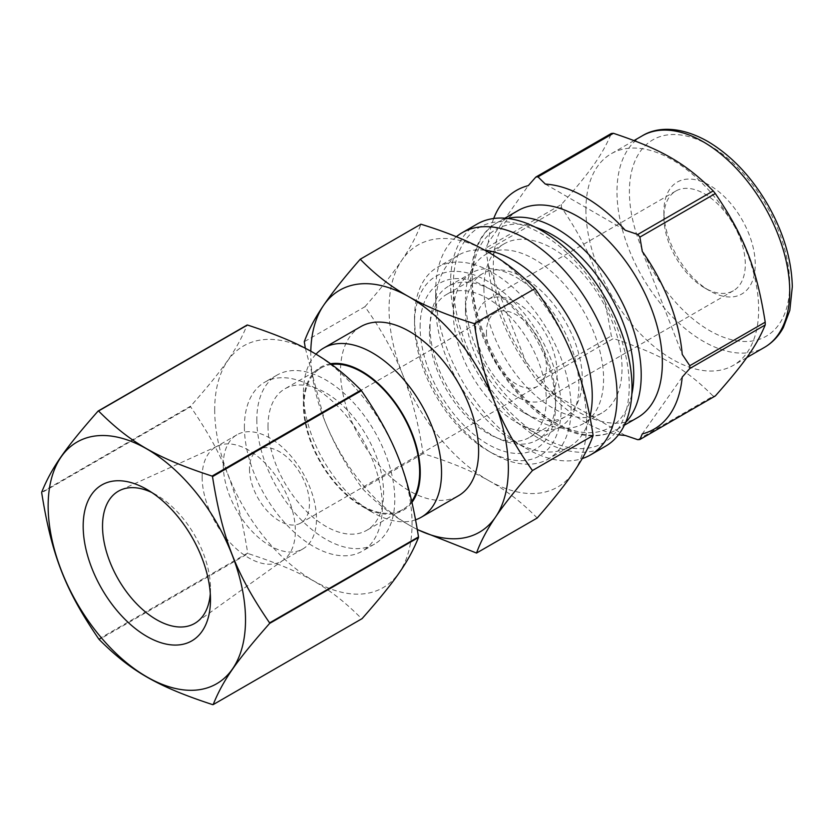 <?xml version="1.0" encoding="UTF-8"?>
<svg xmlns="http://www.w3.org/2000/svg" width="834" height="834" viewBox="0 0 834 834"><rect width="100%" height="100%" fill="white"/><g stroke="black" fill="none" stroke-linecap="round" stroke-linejoin="round"><path stroke-width="0.63" stroke-dasharray="4.17 3.13" d="M488.359 265.17A137.787 79.553 -120 0 0 528.297 368.128L488.359 265.17L485.972 250.857L561.407 207.301C590.514 250.315 602.492 281.173 611.301 335.893A144.126 83.212 -120 0 0 613.417 338.531L537.982 382.087L545.342 389.322A137.787 79.553 -120 0 0 618.547 434.722M625.229 435.442L545.342 389.322M682.212 377.093L642.274 433.92M642.274 251.42L682.212 354.377M545.342 184.095L625.229 230.226M493.707 218.498A137.787 79.553 -120 0 0 488.359 242.454L528.297 185.617M488.359 242.454L485.972 248.032L561.407 204.476C590.514 171.648 602.492 154.613 611.301 133.492M528.297 368.128L535.866 379.449L611.301 335.893M637.77 439.695L713.206 396.14C685.433 368.388 661.487 354.565 613.417 338.531M518.07 210.575A119.523 69.003 -120 0 0 493.311 265.285A119.523 69.003 -120 0 0 545.488 385.569A119.523 69.003 -120 0 0 637.583 417.584M485.972 248.032A144.126 83.212 -120 0 0 485.961 249.439A144.126 83.212 -120 0 0 485.972 250.857M535.866 379.449A144.126 83.212 -120 0 0 537.982 382.087M713.206 396.14A144.126 83.212 -120 0 0 715.322 395.952M561.407 204.476A144.126 83.212 -120 0 0 561.407 205.883A144.126 83.212 -120 0 0 561.407 207.301M453.373 313.459A88.758 51.249 -120 0 0 516.131 422.171A88.758 51.249 -120 0 0 560.511 426.57A88.758 51.249 -120 0 0 560.511 324.072A88.758 51.249 -120 0 0 471.752 272.833A88.758 51.249 -120 0 0 453.373 313.459L453.373 284.404A124.349 71.797 -120 0 0 541.297 436.703A124.349 71.797 -120 0 0 629.232 385.933A124.349 71.797 -120 0 0 541.297 233.635A124.349 71.797 -120 0 0 453.373 284.404M430.063 326.918A88.758 51.249 -120 0 0 468.812 416.239A88.758 51.249 -120 0 0 537.211 440.018A88.758 51.249 -120 0 0 555.59 399.392A88.758 51.249 -120 0 0 492.831 290.68A88.758 51.249 -120 0 0 448.452 286.281A88.758 51.249 -120 0 0 430.063 326.918M477.142 224.054A128.311 74.08 -120 0 0 450.568 282.789A128.311 74.08 -120 0 0 506.582 411.913A128.311 74.08 -120 0 0 605.453 446.284M456.365 236.731A128.311 74.08 -120 0 0 435.661 291.4A128.311 74.08 -120 0 0 526.379 448.546A128.311 74.08 -120 0 0 582.215 458.596M484.804 250.21A110.734 63.926 -120 0 0 458.596 255.058A110.734 63.926 -120 0 0 435.661 305.755A110.734 63.926 -120 0 0 513.952 441.363A110.734 63.926 -120 0 0 569.32 446.847A110.734 63.926 -120 0 0 589.899 416.802M435.661 305.755L435.661 291.4M414.529 317.952A110.734 63.926 -120 0 0 492.831 453.56A110.734 63.926 -120 0 0 548.188 459.044A110.734 63.926 -120 0 0 548.199 331.192A110.734 63.926 -120 0 0 437.464 267.255A110.734 63.926 -120 0 0 414.529 317.952L414.529 323.686A103.697 59.871 -120 0 0 487.859 450.694A103.697 59.871 -120 0 0 561.188 408.358A103.697 59.871 -120 0 0 487.859 281.35A103.697 59.871 -120 0 0 414.529 323.686M420.127 326.918A95.795 55.305 60 0 1 487.859 287.813A95.795 55.305 60 0 1 555.59 405.126A95.795 55.305 60 0 1 487.859 444.241A95.795 55.305 60 0 1 420.127 326.918M465.487 311.489A82.608 47.694 -120 0 0 523.898 412.663A82.608 47.694 -120 0 0 565.202 416.76A82.608 47.694 -120 0 0 565.202 321.371A82.608 47.694 -120 0 0 482.594 273.677A82.608 47.694 -120 0 0 465.487 311.489L465.487 299.197A97.661 56.378 -120 0 0 534.542 418.804A97.661 56.378 -120 0 0 583.373 423.641A97.661 56.378 -120 0 0 583.373 310.884A97.661 56.378 -120 0 0 485.711 254.495A97.661 56.378 -120 0 0 465.487 299.197M429.447 332.297A82.608 47.694 -120 0 0 465.508 415.436A82.608 47.694 -120 0 0 529.163 437.569A82.608 47.694 -120 0 0 529.163 342.18A82.608 47.694 -120 0 0 446.555 294.485A82.608 47.694 -120 0 0 429.447 332.297M475.734 326.021A57.567 33.235 -120 0 0 500.869 383.953A57.567 33.235 -120 0 0 545.227 399.371A57.567 33.235 -120 0 0 545.227 332.902A57.567 33.235 -120 0 0 487.661 299.667A57.567 33.235 -120 0 0 475.734 326.021M486.451 332.203A42.409 24.488 -120 0 0 504.966 374.883A42.409 24.488 -120 0 0 537.649 386.246A42.409 24.488 -120 0 0 537.649 337.28A42.409 24.488 -120 0 0 495.24 312.792A42.409 24.488 -120 0 0 486.451 332.203M663.895 217.393A57.567 33.235 -120 0 0 704.594 287.886A57.567 33.235 -120 0 0 733.378 290.743A57.567 33.235 -120 0 0 733.378 224.273A57.567 33.235 -120 0 0 675.821 191.038A57.567 33.235 -120 0 0 663.895 217.393L663.895 211.648A64.593 37.29 -120 0 0 709.567 290.764A64.593 37.29 -120 0 0 755.239 264.388A64.593 37.29 -120 0 0 709.567 185.284A64.593 37.29 -120 0 0 663.895 211.648M585.906 209.678A122.16 70.525 -120 0 0 639.23 332.61A122.16 70.525 -120 0 0 733.357 365.334A122.16 70.525 -120 0 0 733.357 224.283A122.16 70.525 -120 0 0 611.207 153.758A122.16 70.525 -120 0 0 585.906 209.678M483.918 288.564A97.661 56.378 -120 0 0 526.546 386.84A97.661 56.378 -120 0 0 601.804 413.007A97.661 56.378 -120 0 0 601.804 300.24A97.661 56.378 -120 0 0 504.143 243.851A97.661 56.378 -120 0 0 483.918 288.564M212.733 704.657L361.643 618.682C330.066 587.021 303.263 571.644 248.136 553.578L99.225 639.553M98.787 639.021L247.698 553.046C237.669 490.382 224.19 455.854 190.611 406.794L41.7 492.769M41.7 492.185L190.736 406.085C223.971 368.378 237.283 349.227 247.041 325.062M247.698 553.046A161.15 93.033 -120 0 0 248.136 553.578M190.611 406.21A161.15 93.033 -120 0 0 190.611 406.794M214.692 409.786A139.559 80.575 -120 0 0 362.717 593.933A139.559 80.575 -120 0 0 362.717 396.567A139.559 80.575 -120 0 0 214.692 409.786M305.348 348.341L324.541 420.284C333.464 443.01 346.089 465.799 362.436 488.651C376.905 503.6 392.97 516.038 410.662 525.952L417.365 529.59M537.169 518.039C522.709 503.079 506.634 490.653 488.953 480.738C471.398 470.762 449.443 461.723 423.088 453.633C418.637 423.922 411.881 397.735 402.843 375.081C393.929 352.355 381.294 329.566 364.948 306.714L304.295 341.731M423.088 453.633L362.436 488.651M364.948 306.714C380.898 288.522 393.168 273.072 401.748 260.364C410.453 247.583 416.833 235.532 420.889 224.2M310.79 351.281A139.737 80.679 -120 0 0 324.541 420.284A139.737 80.679 -120 0 0 410.662 525.952A139.737 80.679 -120 0 0 417.344 529.465M488.953 480.738A139.737 80.679 -120 0 0 573.969 471.679A139.737 80.679 -120 0 0 572.875 356.962A139.737 80.679 -120 0 0 486.754 251.305A139.737 80.679 -120 0 0 401.748 260.364A139.737 80.679 -120 0 0 402.843 375.081A139.737 80.679 -120 0 0 488.953 480.738M268.006 426.216A81.732 47.184 -120 0 0 303.68 508.469A81.732 47.184 -120 0 0 366.668 530.361A81.732 47.184 -120 0 0 366.668 435.994A81.732 47.184 -120 0 0 284.936 388.8A81.732 47.184 -120 0 0 268.006 426.216M331.536 364.458A81.732 47.184 -120 0 0 320.975 367.992A81.732 47.184 -120 0 0 304.056 405.407A81.732 47.184 -120 0 0 339.73 487.661A81.732 47.184 -120 0 0 402.707 509.553A81.732 47.184 -120 0 0 411.777 501.203M256.82 419.763A97.547 56.316 -120 0 0 299.406 517.935A97.547 56.316 -120 0 0 374.57 544.07A97.547 56.316 -120 0 0 374.581 431.428A97.547 56.316 -120 0 0 277.024 375.102A97.547 56.316 -120 0 0 256.82 419.763M244.393 426.935A97.547 56.316 -120 0 0 286.979 525.107A97.547 56.316 -120 0 0 362.144 551.243A97.547 56.316 -120 0 0 362.144 438.601A97.547 56.316 -120 0 0 264.597 382.285A97.547 56.316 -120 0 0 244.393 426.935M210.283 593.725A76.332 44.066 -120 0 0 210.481 588.491A76.332 44.066 -120 0 0 156.511 495A76.332 44.066 -120 0 0 151.871 492.55M202.141 477.163A65.907 38.051 -120 0 0 230.914 543.497A65.907 38.051 -120 0 0 281.704 561.157A65.907 38.051 -120 0 0 283.508 559.989A65.907 38.051 -120 0 0 281.704 485.044A65.907 38.051 -120 0 0 217.705 446.013A65.907 38.051 -120 0 0 215.787 446.993A65.907 38.051 -120 0 0 202.141 477.163M223.272 464.965A65.907 38.051 -120 0 0 252.035 531.3A65.907 38.051 -120 0 0 302.825 548.96A65.907 38.051 -120 0 0 302.825 472.847A65.907 38.051 -120 0 0 236.919 434.795A65.907 38.051 -120 0 0 223.272 464.965M249.481 469.021A42.409 24.488 -120 0 0 267.995 511.701A42.409 24.488 -120 0 0 300.678 523.064A42.409 24.488 -120 0 0 300.678 474.098A42.409 24.488 -120 0 0 258.259 449.609A42.409 24.488 -120 0 0 249.481 469.021M360.726 326.657A97.661 56.378 -120 0 0 340.501 371.359A97.661 56.378 -120 0 0 383.129 469.636A97.661 56.378 -120 0 0 458.387 495.803M315.919 354.242A97.661 56.378 -120 0 0 303.43 392.762A97.661 56.378 -120 0 0 372.485 512.368A97.661 56.378 -120 0 0 415.666 519.791M330.556 363.76A82.608 47.694 -120 0 0 303.43 405.053A82.608 47.694 -120 0 0 361.841 506.228A82.608 47.694 -120 0 0 412.027 502.276M303.43 405.053L303.43 392.762M709.567 145.45A113.372 65.448 -120 0 0 640.147 244.216A113.372 65.448 -120 0 0 778.987 324.384A113.372 65.448 -120 0 0 709.567 145.45M642.274 135.817A122.16 70.525 -120 0 0 616.983 191.737A122.16 70.525 -120 0 0 670.296 314.668A122.16 70.525 -120 0 0 764.434 347.392M507.76 218.466A119.523 69.003 -120 0 0 496.939 222.772A119.523 69.003 -120 0 0 472.19 277.482A119.523 69.003 -120 0 0 524.357 397.766A119.523 69.003 -120 0 0 616.462 429.781A119.523 69.003 -120 0 0 625.594 422.567M535.48 227.265A114.248 65.959 -120 0 0 472.398 288.689A114.248 65.959 -120 0 0 547.094 418.074A114.248 65.959 -120 0 0 631.838 394.169M471.752 272.833L448.452 286.281M560.511 426.57L537.211 440.018M516.131 422.171L541.297 436.703M513.952 441.363L526.379 448.546M458.596 255.058L437.464 267.255M569.32 446.847L548.188 459.044M487.859 450.694L492.831 453.56M492.831 290.68L487.859 287.813M555.59 399.392L555.59 405.126M523.898 412.663L534.542 418.804M482.594 273.677L446.555 294.485M565.202 416.76L529.163 437.569M675.821 191.038L487.661 299.667M733.378 290.743L545.227 399.371M704.594 287.886L709.567 290.764M634.069 140.55L611.207 153.758M746.743 357.609L733.357 365.334M504.872 218.195L496.939 222.772C480.082 232.248 471.314 251.566 470.647 280.714C471.21 307.016 479.227 333.892 494.687 361.331C518.404 400.966 546.437 425.257 578.786 434.18C592.984 437.402 605.547 435.942 616.462 429.781L624.395 425.204M504.143 243.851L485.711 254.495M601.804 413.007L583.373 423.641M320.975 367.992L284.936 388.8M402.707 509.553L366.668 530.361M277.024 375.102L264.597 382.285M374.57 544.07L362.144 551.243M156.511 495L146.836 489.412M210.481 588.491L210.481 599.656M217.705 446.013L120.555 490.079M283.508 559.989L196.772 622.081M236.919 434.795L215.787 446.993M302.825 548.96L281.704 561.157M495.24 312.792L258.259 449.609M537.649 386.246L300.678 523.064M361.841 506.228L372.485 512.368"/><path stroke-width="1.25" d="M618.547 434.722A137.787 79.553 -120 0 0 625.229 435.442L637.77 439.695A144.126 83.212 -120 0 0 639.886 439.508L642.274 433.92A137.787 79.553 -120 0 0 682.212 377.093L689.781 368.524L765.216 324.968C756.407 346.089 744.428 363.124 715.322 395.952L639.886 439.508M682.212 354.377A137.787 79.553 -120 0 0 642.274 251.42L639.886 237.106L715.322 193.551C744.428 236.564 756.407 267.422 765.216 322.153L689.781 365.699L682.212 354.377M625.229 230.226A137.787 79.553 -120 0 0 545.342 184.095L537.982 176.86L613.417 133.304C661.487 149.338 685.433 163.172 713.206 190.923L637.77 234.479L625.229 230.226M613.417 133.304A144.126 83.212 -120 0 0 611.301 133.492L535.866 177.048L528.297 185.617A137.787 79.553 -120 0 0 493.707 218.498M624.395 425.204L637.583 417.584A119.523 69.003 -120 0 0 637.593 279.578A119.523 69.003 -120 0 0 518.07 210.575L504.872 218.195M689.781 368.524A144.126 83.212 -120 0 0 689.781 365.699M639.886 237.106A144.126 83.212 -120 0 0 637.77 234.479M537.982 176.86A144.126 83.212 -120 0 0 535.866 177.048M715.322 193.551A144.126 83.212 -120 0 0 713.206 190.923M765.216 324.968A144.126 83.212 -120 0 0 765.216 322.153M582.215 458.596A128.311 74.08 -120 0 0 590.535 454.895L605.453 446.284A128.311 74.08 -120 0 0 605.453 298.134A128.311 74.08 -120 0 0 477.142 224.054L462.234 232.665A128.311 74.08 -120 0 0 456.365 236.731M590.535 454.895A128.311 74.08 -120 0 0 590.535 306.745A128.311 74.08 -120 0 0 462.234 232.665M589.899 416.802A110.734 63.926 -120 0 0 565.442 312.552A110.734 63.926 -120 0 0 484.804 250.21M247.469 325.02C302.606 343.087 329.409 358.453 360.986 390.114L212.076 476.089C156.938 458.022 130.135 442.656 98.558 410.995L247.469 325.02A161.15 93.033 -120 0 0 247.041 325.062L98.131 411.037C64.833 448.786 51.51 467.947 41.731 492.102L41.7 492.185A161.15 93.033 -120 0 0 41.7 492.769C51.729 555.423 65.208 589.961 98.787 639.021A161.15 93.033 -120 0 0 99.225 639.553C130.802 671.214 157.605 686.591 212.733 704.657A161.15 93.033 -120 0 0 213.16 704.615C222.939 680.419 236.262 661.258 269.591 623.457L418.501 537.482C408.733 561.678 395.41 580.839 362.081 618.64L213.16 704.615M361.414 390.656C395.003 439.716 408.483 474.244 418.501 536.908L269.591 622.883C236.012 573.823 222.532 539.285 212.503 476.631L361.414 390.656A161.15 93.033 -120 0 0 360.986 390.114M418.501 537.482A161.15 93.033 -120 0 0 418.501 536.908M269.591 623.457A161.15 93.033 -120 0 0 269.591 622.883M212.503 476.631A161.15 93.033 -120 0 0 212.076 476.089M48.153 505.936A139.559 80.575 -120 0 0 196.178 690.083A139.559 80.575 -120 0 0 196.178 492.717A139.559 80.575 -120 0 0 48.153 505.936M534.98 288.606C551.326 311.447 563.951 334.236 572.875 356.962C581.913 379.616 588.658 405.804 593.12 435.515L532.467 470.532C516.121 447.681 503.486 424.902 494.572 402.165C485.534 379.512 478.779 353.335 474.327 323.613L534.98 288.606C520.51 273.646 504.445 261.219 486.754 251.305C469.198 241.318 447.243 232.29 420.889 224.2L360.246 259.218C344.286 277.409 332.026 292.859 323.446 305.567C314.741 318.348 308.361 330.4 304.295 341.731L305.348 348.341M593.12 435.515C589.054 446.847 582.674 458.898 573.969 471.679C565.389 484.387 553.13 499.847 537.169 518.039L476.527 553.057C480.582 541.725 486.962 529.673 495.667 516.892C504.247 504.184 516.517 488.724 532.467 470.532M417.365 529.59L476.527 553.057M474.327 323.613C447.973 315.533 426.018 306.495 408.462 296.508C390.781 286.604 374.706 274.167 360.246 259.218M417.344 529.465A139.737 80.679 -120 0 0 495.667 516.892A139.737 80.679 -120 0 0 494.572 402.165A139.737 80.679 -120 0 0 408.462 296.508A139.737 80.679 -120 0 0 323.446 305.567A139.737 80.679 -120 0 0 310.79 351.281M411.777 501.203A81.732 47.184 -120 0 0 402.207 414.321A81.732 47.184 -120 0 0 331.536 364.458M83.181 526.16A90.009 51.969 -120 0 0 146.836 636.405A90.009 51.969 -120 0 0 210.481 599.656A90.009 51.969 -120 0 0 146.836 489.412A90.009 51.969 -120 0 0 83.181 526.16M151.871 492.55A76.332 44.066 -120 0 0 120.555 490.079A76.332 44.066 -120 0 0 102.53 526.16A76.332 44.066 -120 0 0 137.266 604.452A76.332 44.066 -120 0 0 196.772 622.081A76.332 44.066 -120 0 0 210.283 593.725M415.666 519.791A97.661 56.378 -120 0 0 421.316 517.205L458.387 495.803A97.661 56.378 -120 0 0 458.387 383.035A97.661 56.378 -120 0 0 360.726 326.657L323.655 348.059A97.661 56.378 -120 0 0 315.919 354.242M421.316 517.205A97.661 56.378 -120 0 0 421.316 404.438A97.661 56.378 -120 0 0 323.655 348.059M412.027 502.276A82.608 47.694 -120 0 0 402.561 413.935A82.608 47.694 -120 0 0 330.556 363.76M764.434 347.392A122.16 70.525 -120 0 0 783.157 249.512A122.16 70.525 -120 0 0 703.354 141.863A122.16 70.525 -120 0 0 642.274 135.817C656.441 126.987 679.887 125.653 707.753 141.436C731.387 155.51 751.465 176.714 767.978 205.06C783.606 232.759 791.716 260 792.3 286.781L789.819 310.384L783.376 327.533C778.675 336.144 772.367 342.764 764.434 347.392L746.743 357.609M625.594 422.567A119.523 69.003 -120 0 0 631.797 324.864A119.523 69.003 -120 0 0 556.705 228.693A119.523 69.003 -120 0 0 507.76 218.466M631.838 394.169A114.248 65.959 -120 0 0 552.973 235.146A114.248 65.959 -120 0 0 535.48 227.265M642.274 135.817L634.069 140.55"/></g></svg>
